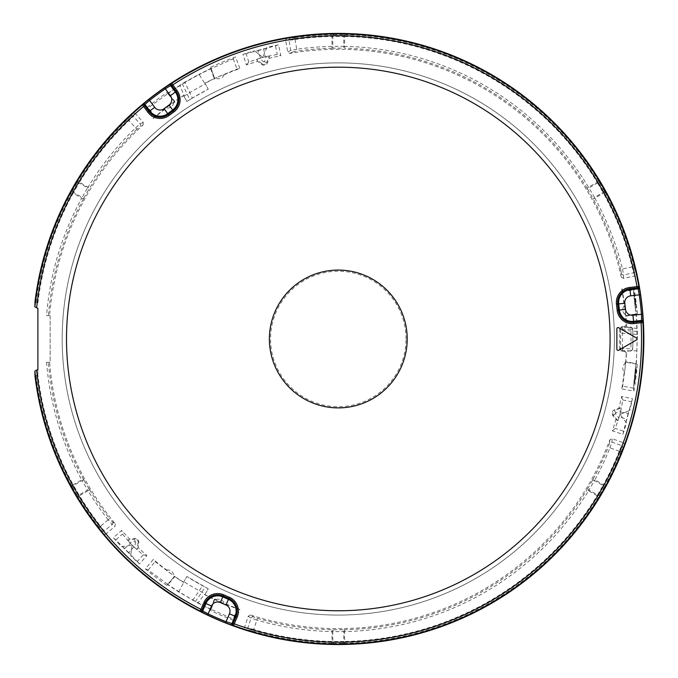 <?xml version="1.0" encoding="UTF-8"?>
<svg xmlns="http://www.w3.org/2000/svg" width="678" height="678" viewBox="0 0 678 678"><rect width="100%" height="100%" fill="white"/><g stroke="black" fill="none" stroke-linecap="round" stroke-linejoin="round"><path stroke-width="0.51" stroke-dasharray="3.39 2.54" d="M635.133 370.866L634.922 372.866L635.337 368.951L635.133 370.866L636.184 370.985L636.354 369.052L635.93 372.976L636.184 370.985M635.04 298.99L635.888 304.422L635.142 298.481L634.235 298.574L634.854 304.473L634.227 298.523L635.023 298.701L634.286 299.066L635.023 298.701M635.057 298.99L635.574 302.998L635.159 298.676M636.083 371.714L636.252 370.078L636.049 371.959L635.057 371.603M635.006 380.561L635.074 380.011L634.184 379.917L634.066 380.977L634.701 374.993L634.176 379.943L635.032 380.027L634.769 381.044L635.006 380.561L634.125 380.468M635.032 380.027L635.413 376.222L634.574 376.129M635.074 380.011L635.413 376.222M636.227 370.391L635.193 370.281L635.125 370.925L635.227 369.968L636.252 370.078L635.227 369.968M636.108 308.312L634.049 291.659L636.108 308.312M637.43 334.432L636.303 313.897L637.362 313.711L625.175 315.863A287.811 287.811 0 0 0 625.065 314.49A6.161 6.161 0 0 1 624.184 305.795A287.811 287.811 0 0 0 621.734 288.998L633.871 286.853L633.413 289.862L636.049 314.389A298.778 298.778 0 0 1 636.049 363.561L625.887 361.764L622.692 386.197L621.734 388.952A287.811 287.811 0 0 0 624.184 372.154A6.161 6.161 0 0 1 625.065 363.459A287.811 287.811 0 0 0 625.175 362.086L637.362 364.239L636.303 364.052L637.43 334.432L619.76 333.059L619.692 328.508L620.497 329.279A1.848 1.848 134 0 1 622.345 327.372L622.345 329.22L620.497 329.279A282.37 282.37 0 0 1 620.497 348.67L619.734 349.399L621.607 351.297L624.43 351.289L626.455 352.899A288.497 288.497 0 0 1 625.887 361.764M637.362 364.239A300.142 300.142 0 0 1 633.871 391.096L621.734 388.952M636.049 363.561L633.413 388.096L633.871 391.096M633.871 286.853A300.142 300.142 0 0 1 637.362 313.711M634.345 383.714L636.532 366.696L634.345 383.714M224.079 74.792A6.161 6.161 0 0 1 216.113 78.385A287.811 287.811 0 0 0 214.858 78.979L210.621 67.342A300.142 300.142 0 0 1 235.639 56.935L239.851 68.52A287.811 287.811 0 0 0 224.079 74.792C223.426 74.334 216.172 77.614 216.113 78.385M173.704 102.87A6.161 6.161 0 0 1 166.61 107.972A287.811 287.811 0 0 0 153.287 118.497L145.363 109.056A300.142 300.142 0 0 1 166.881 92.598L174.839 102.081A287.811 287.811 0 0 0 173.704 102.87C172.975 102.547 166.517 107.209 166.61 107.972M216.113 599.572A6.161 6.161 0 0 1 224.079 603.157A287.811 287.811 0 0 0 239.851 609.429L235.639 621.014A300.142 300.142 0 0 1 210.621 610.607L214.858 598.979A287.811 287.811 0 0 0 216.113 599.572C216.197 600.361 223.46 603.623 224.079 603.157M166.61 569.978A6.161 6.161 0 0 1 173.704 575.088A287.811 287.811 0 0 0 174.839 575.876L166.881 585.36A300.142 300.142 0 0 1 145.363 568.893L153.287 559.452A287.811 287.811 0 0 0 166.61 569.978C166.542 570.774 173 575.419 173.704 575.088M121.532 546.578L132.074 545.197L121.532 546.578A300.142 300.142 0 0 1 113.387 537.73L121.701 530.382A289.048 289.048 0 0 0 129.769 539.137L134.642 538.442A3.695 3.695 0 0 1 138.829 542.629L138.126 547.502A289.048 289.048 0 0 0 146.88 555.562L139.541 563.876A300.142 300.142 0 0 1 130.684 555.731L132.074 545.197L130.684 555.731M266.878 47.452L262.81 57.274L266.878 47.452A300.142 300.142 0 0 1 278.616 44.824L280.819 55.698A289.048 289.048 0 0 0 269.208 58.308L267.378 62.876A3.695 3.695 0 0 1 261.657 64.41L257.784 61.367A289.048 289.048 0 0 0 246.428 64.918L242.902 54.401A300.142 300.142 0 0 1 254.377 50.808L262.81 57.274L254.377 50.808M626.464 422.894L619.989 414.461L626.464 422.894A300.142 300.142 0 0 1 622.87 434.369L612.353 430.844A289.048 289.048 0 0 0 615.904 419.479L612.861 415.606A3.695 3.695 0 0 1 614.387 409.893L618.963 408.063A289.048 289.048 0 0 0 621.565 396.444L632.438 398.656A300.142 300.142 0 0 1 629.811 410.393L619.989 414.461L629.811 410.393M84.131 197.586L83.36 199.027L81.741 198.137L82.106 197.4A1.848 0.822 -152.4 0 0 84.131 197.586L88.759 189.56A1.848 0.822 32.4 0 0 87.589 187.899L88.038 187.213L79.47 182.272L79.055 182.975A1.848 0.822 29.4 0 0 77.055 182.738L77.894 181.314L79.47 182.272A302.566 302.566 0 0 1 128.956 120.514L133.278 116.243L135.058 113.26L132.439 113.15L130.668 116.108A1.848 1.822 -149.4 0 1 133.278 116.243L140.143 123.871A1.848 1.822 -116.4 0 1 140.049 126.439L143.1 124.955A289.667 289.667 0 0 0 49.57 315.677L50.147 315.677L50.147 362.281L49.57 362.281A289.667 289.667 0 0 0 115.209 523.747L112.404 521.857L109.624 518.67L108.175 519.814L112.141 524.408L104.268 531.01L100.59 526.179L99.141 527.315L101.666 530.781L103.014 533.959L105.624 534.213L104.268 531.01A1.848 1.822 -22.6 0 1 101.666 530.781M143.1 124.955L143.244 122.354L135.058 113.26M287.074 37.731L285.548 39.858L288.998 40.29A1.848 1.822 97.4 0 1 290.498 38.154L287.074 37.731M604.217 190.857L599.521 182.738A1.848 0.822 -29.4 0 0 597.53 182.975L603.013 192.467A1.848 0.822 149.4 0 0 604.217 190.857L605.03 192.298L603.412 193.188A302.566 302.566 0 0 1 632.15 266.92L633.693 272.793L635.388 275.827L636.786 273.615L635.116 270.598A1.848 1.822 -29.4 0 1 633.693 272.793L623.65 274.929A1.848 1.822 3.6 0 1 621.472 273.565L621.234 276.946A289.667 289.667 0 0 0 289.811 53.401L287.675 51.909L285.548 39.858M621.234 276.946L623.413 278.37L635.388 275.827M624.785 445.243L623.709 442.861L621.607 445.624A1.848 1.822 -142.6 0 1 622.709 447.997L624.785 445.243M249.097 630.218L253.25 631.269L253.767 629.489L247.902 627.896L244.436 627.845L245.648 630.167L249.097 630.218A1.848 1.822 90.6 0 1 247.902 627.896L251.08 618.124A1.848 1.822 123.6 0 1 253.352 616.921L250.538 615.031A289.667 289.667 0 0 0 609.844 439.785L612.2 438.674L623.709 442.861M250.538 615.031L248.216 616.2L244.436 627.845M115.209 523.747L114.997 526.34L105.624 534.213M62.19 338.975A276.099 276.099 0 0 1 476.337 99.869A276.099 276.099 0 0 1 476.337 578.088A276.099 276.099 0 0 1 62.19 338.975A276.099 276.099 0 0 1 476.337 99.869A276.099 276.099 0 0 1 476.337 578.088A276.099 276.099 0 0 1 62.19 338.975M49.57 315.677L46.553 315.677L50.147 315.677L50.147 362.281L46.553 362.281L49.57 362.281M83.36 478.931L84.131 480.371A1.848 0.822 -27.6 0 0 82.106 480.558L81.741 479.821L83.36 478.931A290.828 290.828 0 0 1 48.401 362.281M88.759 488.389L89.623 489.779L88.038 490.736L87.589 490.05A1.848 0.822 147.6 0 0 88.759 488.389L84.131 480.371M625.175 362.086L625.692 362.179L626.286 353.204M625.065 363.459C625.701 363.9 624.904 371.824 624.184 372.154M632.718 348.797A1.848 1.848 1.9 0 1 630.871 350.577L630.871 348.729L632.718 348.797A294.591 294.591 0 0 0 632.718 329.161L632.71 328.779A294.591 294.591 0 0 1 632.71 349.17L632.718 348.797A294.591 294.591 0 0 0 632.718 329.161L630.871 329.22L630.871 327.372A1.848 1.848 178.1 0 1 632.718 329.161M621.607 351.297L622.345 350.577L630.862 350.958L632.71 349.17M333.661 48.172L332.025 48.223L331.991 46.375L332.813 46.324L332.813 36.468L331.991 36.476L331.949 34.629L333.601 34.62A1.848 0.822 -89.4 0 0 332.813 36.468L343.771 36.468A1.848 0.822 89.4 0 0 342.983 34.62L344.636 34.629L344.594 36.476L343.771 36.468L343.771 46.324L332.813 46.324A1.848 0.822 -92.4 0 0 333.661 48.172L342.924 48.172A1.848 0.822 92.4 0 0 343.771 46.324L344.594 46.375L344.56 48.223L342.924 48.172M289.811 53.401L292.862 51.909A1.848 1.822 64.4 0 1 290.777 50.401L288.998 40.29L295.023 39.519L294.761 37.697L290.498 38.154M344.636 643.32L342.983 643.329A1.848 0.822 90.6 0 0 343.771 641.481L344.594 641.473L344.636 643.32A304.414 304.414 0 0 0 598.691 496.643L597.106 495.686L597.53 494.974A1.848 0.822 -150.6 0 0 599.521 495.211L598.691 496.643M333.601 643.329L331.949 643.32L331.991 641.473L332.813 641.481A1.848 0.822 -90.6 0 0 333.601 643.329L342.983 643.329M248.216 616.2L251.08 618.124L256.826 620.082L253.767 629.489A302.566 302.566 0 0 0 331.991 641.473L332.025 629.735L333.661 629.786A1.848 0.822 -87.6 0 0 332.813 631.633L331.991 631.582A292.667 292.667 0 0 1 256.826 620.082L257.343 618.311L253.352 616.921M587.826 189.56L586.962 188.17L588.538 187.213L588.996 187.899A1.848 0.822 -32.4 0 0 587.826 189.56L592.453 197.586A1.848 0.822 152.4 0 0 594.479 197.4L588.996 187.899L597.53 182.975L597.106 182.272L598.691 181.314L599.521 182.738M623.413 278.37L623.65 274.929L622.463 268.971L620.675 269.42L621.472 273.565M635.116 270.598L633.938 266.479L622.463 268.971A292.667 292.667 0 0 0 594.843 198.137L603.412 193.188L603.013 192.467L594.479 197.4L594.843 198.137L593.225 199.027L592.453 197.586M72.368 190.857A1.848 0.822 -149.4 0 0 73.571 192.467L79.055 182.975L87.589 187.899L82.106 197.4L73.571 192.467L73.165 193.188L71.554 192.298L77.055 182.738M72.368 487.092L77.055 495.211A1.848 0.822 150.6 0 0 79.055 494.974L73.571 485.482A1.848 0.822 -30.6 0 0 72.368 487.092L71.554 485.651L73.165 484.762A302.566 302.566 0 0 1 37.883 375.019L34.985 376.07L37.883 375.019L37.883 369.637M246.428 64.918L248.868 62.079L260.454 57.994A291.565 291.565 0 0 1 265.208 56.715L277.285 54.469L280.819 55.698M260.454 57.994L257.987 50.647L242.902 54.401M257.987 50.647A299.303 299.303 0 0 1 263.674 49.13L278.616 44.824M266.59 48.146A299.54 299.54 0 0 0 254.97 51.257M122.277 546.485A299.54 299.54 0 0 0 130.786 554.994M146.88 555.562L143.202 554.867L133.871 546.883A291.565 291.565 0 0 1 130.388 543.392L122.404 534.061L121.701 530.382M133.871 546.883L128.744 552.68L139.541 563.876M594.479 480.558A1.848 0.822 27.6 0 0 592.453 480.371L593.225 478.931L594.843 479.821L594.479 480.558L603.013 485.482L597.53 494.974L588.996 490.05L594.479 480.558M587.826 488.389A1.848 0.822 -147.6 0 0 588.996 490.05L588.538 490.736L586.962 489.779L592.453 480.371M344.56 629.735L344.594 631.582L343.771 631.633A1.848 0.822 87.6 0 0 342.924 629.786L344.56 629.735A290.828 290.828 0 0 0 586.962 489.779M609.844 439.785L609.615 443.166A1.848 1.822 -175.6 0 1 611.963 442.115L621.607 445.624L619.26 451.234L620.972 451.912L622.709 447.997M343.771 641.481L332.813 641.481L332.813 631.633L343.771 631.633L343.771 641.481M342.924 629.786L333.661 629.786M604.217 487.092A1.848 0.822 30.6 0 0 603.013 485.482L603.412 484.762L605.03 485.651L599.521 495.211M609.615 443.166L608.242 447.158L609.963 447.844L611.963 442.115L612.2 438.674M46.553 362.281A292.667 292.667 0 0 0 81.741 479.821L73.165 484.762L73.571 485.482L82.106 480.558L87.589 490.05L79.055 494.974L79.47 495.686L77.894 496.643L77.055 495.211M34.985 301.88L37.883 302.939L34.985 301.88M130.668 116.108L127.684 119.184A304.414 304.414 0 0 0 77.894 181.314M636.362 337.907L618.709 327.72A1.229 1.229 0 0 0 616.861 328.788L616.861 349.17A1.229 1.229 0 0 0 618.709 350.238L636.362 340.042A1.229 1.229 0 0 0 636.362 337.907M292.862 51.909L297.006 51.096L296.744 49.274L290.777 50.401L287.675 51.909M342.983 34.62L333.601 34.62M143.244 122.354L140.143 123.871L135.583 127.871A292.667 292.667 0 0 0 88.038 187.213L89.623 188.17L88.759 189.56M127.684 119.184L136.863 129.201L140.049 126.439M112.404 521.857A1.848 1.822 -55.6 0 1 112.141 524.408L114.997 526.34M135.108 541.688L135.575 542.163L134.786 547.68A291.498 291.498 0 0 1 129.583 542.485L135.108 541.688L134.744 539.18A2.958 2.958 0 0 1 138.092 542.519L138.829 542.629M264.327 61.656L263.683 61.825L259.301 58.384A291.498 291.498 0 0 1 266.403 56.477L264.327 61.656L266.683 62.605A2.958 2.958 0 0 1 262.115 63.825L261.657 64.41M128.744 552.68A299.303 299.303 0 0 1 124.583 548.527L113.387 537.73M257.784 61.367L256.504 59.427L262.115 63.825L263.683 61.825M267.378 62.876L266.683 62.605L269.344 55.986L269.208 58.308M134.642 538.442L134.744 539.18L127.684 540.188L129.769 539.137M138.126 547.502L137.083 549.578L138.092 542.519L135.575 542.163M624.184 305.795C624.896 306.1 625.701 314.024 625.065 314.49M153.287 118.497L155.194 116.294L174.755 101.31A288.497 288.497 0 0 1 183.501 95.522L186.925 101.454L183.501 95.522M174.755 101.31L168.119 93.403L148.194 107.955L145.363 109.056M145.363 568.893L148.194 570.003L168.119 584.555L174.755 576.647L155.194 561.664L153.287 559.452M183.501 582.427L186.925 576.495L183.501 582.427A288.497 288.497 0 0 1 174.755 576.647M166.881 585.36L167.576 584.529L178.687 591.894L197.993 603.089L204.332 594.309L204.926 594.623L208.273 588.826A281.65 281.65 0 0 1 186.925 576.495L208.273 588.826L205.281 594.004A287.625 287.625 0 0 1 183.933 581.673M204.849 83.199L208.273 89.132L204.849 83.199A288.497 288.497 0 0 1 214.231 78.512L236.986 69.063L239.851 68.52M214.858 598.979L210.621 610.607M174.839 102.081L166.881 92.598M624.43 326.677L626.319 324.804L624.43 326.677L621.607 326.66L619.692 328.508M192.374 98.073L186.925 101.454A281.65 281.65 0 0 1 208.273 89.132L192.374 98.073L184.78 82.191L179.712 85.42L184.145 95.301L174.509 101.675M622.87 434.369L626.616 419.275L619.277 416.817L615.183 428.394L612.353 430.844M620.794 410.86A291.498 291.498 0 0 1 618.887 417.97L615.446 413.58L615.616 412.944L620.794 410.86L621.285 407.927L614.666 410.58L614.387 409.893M615.446 413.58L613.446 415.148L617.844 420.758L618.887 417.97M617.844 420.758L615.904 419.479M621.565 396.444L622.802 399.986L620.548 412.055A291.565 291.565 0 0 1 619.277 416.817M618.963 408.063L621.285 407.927M620.548 412.055L628.142 413.597L632.438 398.656M612.861 415.606L613.446 415.148A2.958 2.958 0 0 1 614.666 410.58L615.616 412.944M406.037 338.975A67.741 67.741 0 0 0 338.288 271.234A67.741 67.741 0 0 0 270.547 338.975A67.741 67.741 0 0 0 338.288 406.724A67.741 67.741 0 0 0 406.037 338.975M635.337 368.951L636.354 369.052L635.337 368.951L635.278 369.451L636.328 369.561M634.922 372.866L635.93 372.976L634.922 372.866L634.972 372.366L635.964 372.476M634.701 374.993L635.701 375.171M634.066 380.977L634.778 380.977M635.583 366.595L633.515 386.206L635.583 366.595L636.532 366.696M634.896 380.104L634.167 380.027M635.447 375.934L634.608 375.841M635.6 376.044L634.6 375.943M626.006 422.301A299.54 299.54 0 0 0 629.125 410.673M37.883 375.019L37.883 308.312M635.574 302.998L634.71 303.091M635.006 298.701L634.252 298.778M635.311 299.862L634.379 299.956M633.515 291.718L635.574 311.329L633.515 291.718L634.049 291.659M637.167 328.432L626.396 327.33L626.319 324.804M630.862 350.958L624.43 351.289M632.71 328.779L630.862 326.991L622.345 327.372L621.607 326.66M624.608 326.991L630.862 326.991M621.734 288.998L622.692 291.752L625.887 316.185A288.497 288.497 0 0 1 626.455 325.059M626.455 352.899L624.608 350.958M167.576 584.529L174.509 576.275L183.577 582.292M625.175 315.863L636.303 313.897M239.851 609.429L236.986 608.886L214.231 599.437A288.497 288.497 0 0 1 204.849 594.759L204.926 594.623M214.231 599.437L210.697 609.132L233.266 619.116L235.639 621.014M210.697 609.132A298.778 298.778 0 0 1 168.119 584.555M197.993 603.089L210.994 609.598M204.332 594.309L214.68 599.471M205.281 594.004L204.849 594.759M210.621 67.342L214.68 78.487L204.739 83.436L199.061 74.3L184.78 82.191M214.858 78.979L214.68 78.487M168.119 93.403A298.778 298.778 0 0 1 210.697 68.817L233.266 58.833L235.639 56.935M259.301 58.384L256.504 59.427M269.344 55.986L266.403 56.477M134.786 547.68L137.083 549.578M127.684 540.188L129.583 542.485M637.125 350.729L626.37 351.085M636.303 364.052L625.692 362.179M178.687 591.894L183.763 582.402M626.396 327.33L625.692 315.77M179.712 85.42L167.576 93.42M210.994 68.351L199.061 74.3M184.145 95.301L183.577 95.657M628.142 413.597A299.303 299.303 0 0 1 626.616 419.275M619.734 349.399L619.76 333.059M183.933 96.276A287.625 287.625 0 0 1 205.281 83.953M635.032 371.849L636.066 371.646M636.032 372.324L634.989 372.214M636.167 371.027L635.125 370.908M635.142 298.481L634.235 298.574L635.142 298.481M89.623 489.779A290.828 290.828 0 0 0 109.624 518.67M108.175 519.814L100.59 526.179A302.566 302.566 0 0 1 79.47 495.686L88.038 490.736A292.667 292.667 0 0 0 108.175 519.814M622.345 350.577A1.848 1.848 46 0 1 620.497 348.67L622.345 348.729A284.218 284.218 0 0 0 622.345 329.22L630.871 329.22A292.743 292.743 0 0 1 630.871 348.729L622.345 348.729L622.345 350.577M294.761 37.697A304.414 304.414 0 0 1 331.949 34.629M295.023 39.519A302.566 302.566 0 0 1 331.991 36.476L331.991 46.375A292.667 292.667 0 0 0 296.744 49.274L295.023 39.519M332.025 48.223A290.828 290.828 0 0 0 297.006 51.096M257.343 618.311A290.828 290.828 0 0 0 332.025 629.735M331.949 643.32A304.414 304.414 0 0 1 253.25 631.269M344.636 34.629A304.414 304.414 0 0 1 598.691 181.314M344.594 36.476A302.566 302.566 0 0 1 597.106 182.272L588.538 187.213A292.667 292.667 0 0 0 344.594 46.375L344.594 36.476M620.675 269.42A290.828 290.828 0 0 0 593.225 199.027M37.883 302.939A302.566 302.566 0 0 1 73.165 193.188L81.741 198.137A292.667 292.667 0 0 0 46.553 315.677M71.554 485.651A304.414 304.414 0 0 1 36.104 375.663M248.868 62.079L246.165 54.003M143.202 554.867L137.558 561.248M597.106 495.686L588.538 490.736A292.667 292.667 0 0 1 344.594 631.582L344.594 641.473A302.566 302.566 0 0 0 597.106 495.686M620.972 451.912A304.414 304.414 0 0 1 605.03 485.651M619.26 451.234A302.566 302.566 0 0 1 603.412 484.762L594.843 479.821A292.667 292.667 0 0 0 609.963 447.844L619.26 451.234M593.225 478.931A290.828 290.828 0 0 0 608.242 447.158M36.104 302.286A304.414 304.414 0 0 1 71.554 192.298M99.141 527.315A304.414 304.414 0 0 1 77.894 496.643M586.962 188.17A290.828 290.828 0 0 0 344.56 48.223M136.863 129.201A290.828 290.828 0 0 0 89.623 188.17M605.03 192.298A304.414 304.414 0 0 1 633.938 266.479M155.194 116.294L148.194 107.955M148.194 570.003L155.194 561.664M192.662 600.318L202.62 585.792M195.281 601.733L205.239 587.216M637.354 331.449L619.7 330.084M182.238 83.75L189.84 99.624M623.268 431.106L615.183 428.394M622.802 399.986L631.15 401.681M263.674 49.13L265.208 56.715M275.59 46.112L277.285 54.469M634.922 381.044L634.074 380.96M634.913 380.027L634.176 379.951M635.481 375.604L634.642 375.51M636.261 369.705L635.261 369.595M635.633 303.685L634.778 303.769M635.727 304.388L634.854 304.473L635.727 304.388M635.71 304.117L634.828 304.21M635.278 299.447L634.337 299.54M635.184 298.761L634.269 298.862M635.557 375.104L634.693 375.01M625.887 316.185L636.049 314.389M622.692 291.752L633.413 289.862M633.413 388.096L622.692 386.197M236.986 608.886L233.266 619.116M233.266 58.833L236.986 69.063M83.36 199.027A290.828 290.828 0 0 0 48.401 315.677M210.697 68.817L214.231 78.512M124.583 548.527L130.388 543.392M116.014 539.705L122.404 534.061M636.21 370.324L635.201 370.213M634.066 386.265L633.515 386.206M634.227 298.523L634.972 298.439M634.862 304.532L635.888 304.422M636.515 311.236L635.574 311.329"/><path stroke-width="1.02" d="M34.883 371.069L34.985 376.07A305.575 305.575 0 0 0 624.785 445.243A305.575 305.575 0 0 0 132.439 113.15A305.575 305.575 0 0 0 34.985 301.88L34.883 306.88A305.1 305.1 0 0 1 142.524 104.963A1.229 1.229 39 0 1 144.304 105.175L144.626 105.709L143.643 106.438A303.252 303.252 0 0 0 36.637 307.863L37.883 308.312L37.883 369.637L36.637 370.086A303.252 303.252 0 0 0 200.934 609.344L202.061 609.827L201.866 610.42A1.229 1.229 128 0 1 200.179 611.031A305.1 305.1 0 0 1 34.883 371.069L36.637 370.086M610.081 338.975A271.785 271.785 0 0 0 202.4 103.598A271.785 271.785 0 0 0 202.4 574.351A271.785 271.785 0 0 0 610.081 338.975M36.637 307.863L34.883 306.88M641.583 321.406L641.464 314.253A304.185 304.185 0 0 0 639.261 294.862L638.125 288.811A1.229 1.229 -20.9 0 0 639.201 287.387L638.837 286.438L636.998 286.667A303.252 303.252 0 0 0 172.831 84.843L171.746 83.343A305.1 305.1 0 0 1 638.837 286.438A1.229 1.229 159 0 1 637.761 287.87L637.142 287.887L636.998 286.667L629.743 287.497A15.077 15.077 0 0 0 616.471 304.176L617.175 310.304A15.077 15.077 0 0 0 633.854 323.576L641.108 322.745L640.973 321.525L641.583 321.406A1.229 1.229 8 0 1 642.956 322.559A305.1 305.1 0 0 1 233.52 625.523A1.229 1.229 -81 0 1 232.817 623.879L233.113 623.328L234.232 623.819L237.147 617.124A15.077 15.077 0 0 0 229.334 597.284L223.681 594.826A15.077 15.077 0 0 0 203.849 602.64L200.179 611.031L207.587 615.005L208.112 613.895A304.185 304.185 0 0 0 226.011 621.675L232.817 623.879M232.52 625.362L225.554 622.819L229.452 613.776L235.08 616.226L231.817 623.718A1.229 1.229 99.1 0 0 232.52 625.362L233.52 625.523L234.232 623.819A303.252 303.252 0 0 0 641.108 322.745L642.956 322.559L642.693 314.16L632.905 315.236L633.599 321.33L641.719 320.406A1.229 1.229 7.9 0 1 643.091 321.558M143.16 104.183L142.524 104.963L147.982 112.311A15.077 15.077 0 0 0 169.068 115.463L174.017 111.794A15.077 15.077 0 0 0 177.17 90.716L172.831 84.843L171.839 85.572L171.424 85.106A1.229 1.229 -112 0 1 171.746 83.343L164.593 87.767L165.296 88.776A304.185 304.185 0 0 0 149.601 100.386L144.931 104.395A1.229 1.229 -140.9 0 0 143.16 104.183L148.838 99.42A305.414 305.414 0 0 1 164.593 87.767M407.198 338.975A68.91 68.91 0 0 0 303.837 279.302A68.91 68.91 0 0 0 303.837 398.656A68.91 68.91 0 0 0 407.198 338.975M639.201 287.387L640.481 294.684A305.414 305.414 0 0 1 642.693 314.16M171.424 85.106L165.296 88.776L170.424 95.708L175.356 92.055L170.492 85.479A1.229 1.229 -112.1 0 1 170.805 83.725M201.866 610.42L208.112 613.895L211.544 605.988L205.917 603.539L202.654 611.039A1.229 1.229 127.9 0 1 200.976 611.649M636.362 337.907L618.709 327.72A1.229 1.229 0 0 0 616.861 328.788L616.861 349.17A1.229 1.229 0 0 0 618.709 350.238L636.362 340.042A1.229 1.229 0 0 0 636.362 337.907M637.142 287.887L629.887 288.718L629.998 289.735A12.814 12.814 0 0 0 618.717 303.922L619.412 310.049A12.814 12.814 0 0 0 633.599 321.33L633.718 322.355A13.848 13.848 0 0 1 618.395 310.168L625.514 309.354A6.678 6.678 0 0 0 632.905 315.236M637.761 287.87L638.125 288.811L629.998 289.735L630.693 295.837A6.678 6.678 0 0 0 624.811 303.227L625.514 309.354M640.481 294.684L630.693 295.837M616.471 304.176L617.692 304.041A13.848 13.848 0 0 1 629.887 288.718L629.743 287.497M617.175 310.304L618.395 310.168L617.692 304.041L624.811 303.227M633.854 323.576L633.718 322.355L640.973 321.525M177.17 90.716L175.356 92.055A12.814 12.814 0 0 1 172.678 109.98L169.025 105.048A6.678 6.678 0 0 0 170.424 95.708M174.017 111.794L173.288 110.811A13.848 13.848 0 0 0 176.187 91.445L171.839 85.572M144.304 105.175L144.931 104.395L149.796 110.972L154.728 107.319L148.838 99.42M169.068 115.463L168.339 114.472A13.848 13.848 0 0 1 148.974 111.582L149.796 110.972A12.814 12.814 0 0 0 167.72 113.65L172.678 109.98L173.288 110.811L168.339 114.472L167.72 113.65L164.076 108.709L169.025 105.048M147.982 112.311L148.974 111.582L144.626 105.709M229.334 597.284L228.842 598.411A13.848 13.848 0 0 1 236.02 616.633L235.08 616.226A12.814 12.814 0 0 0 228.435 599.352L222.782 596.894A12.814 12.814 0 0 0 205.917 603.539L204.976 603.132A13.848 13.848 0 0 1 223.189 595.954L220.333 602.53A6.678 6.678 0 0 0 211.544 605.988M237.147 617.124L236.02 616.633L233.113 623.328M225.554 622.819A305.414 305.414 0 0 1 207.587 615.005M223.681 594.826L223.189 595.954L228.842 598.411L228.435 599.352L225.986 604.988L220.333 602.53M203.849 602.64L204.976 603.132L202.061 609.827M229.452 613.776A6.678 6.678 0 0 0 225.986 604.988M154.728 107.319A6.678 6.678 0 0 0 164.076 108.709"/></g></svg>
